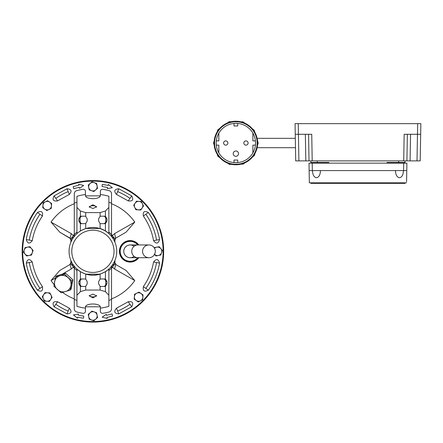 <?xml version="1.0" encoding="UTF-8"?>
<svg xmlns="http://www.w3.org/2000/svg" width="443" height="443" viewBox="0 0 443 443"><rect width="100%" height="100%" fill="white"/><g stroke="black" fill="none" stroke-linecap="round" stroke-linejoin="round"><path stroke-width="0.66" d="M95.688 189.909A4.258 4.258 0 0 1 91.507 190.706L93.827 191.514L97.549 188.303L96.624 183.48L94.304 182.671A4.258 4.258 0 0 1 95.688 189.909M90.123 183.468L88.262 185.074L89.187 189.897L91.507 190.706A4.258 4.258 0 0 1 90.123 183.468A4.258 4.258 0 0 1 94.304 182.671L91.983 181.863L90.123 183.468M49.594 202.102A4.258 4.258 0 0 1 51.443 205.934L51.626 203.481L47.562 200.718L43.137 202.855L42.777 207.756L46.842 210.519L51.266 208.382L51.443 205.934A4.258 4.258 0 0 1 44.809 209.14A4.258 4.258 0 0 1 45.347 201.786A4.258 4.258 0 0 1 49.594 202.102M105.412 291.627L100.096 290.049L85.715 290.049L80.399 291.627L76.944 295.243L76.944 306.362A57.308 57.308 0 0 0 85.455 308.145L85.455 307.309C85.006 302.896 100.816 302.907 100.351 307.309L100.351 308.145A57.308 57.308 0 0 0 108.867 306.362L108.867 295.243L105.412 291.627L105.412 286.427L107.001 283.775L107.001 281.648L105.412 279.001A2.658 1.96 90 0 0 105.224 278.99L100.677 278.99A2.658 1.96 90 0 0 100.096 279.107L98.601 281.648L98.601 283.775L100.096 286.316A2.658 1.96 90 0 0 100.677 286.438L105.224 286.438A2.658 1.96 90 0 0 105.412 286.427M92.903 297.84L96.629 295.863L92.903 294.113L89.181 295.863L92.903 297.84M89.27 295.459A3.721 1.861 180 0 0 92.903 296.915A3.721 1.861 180 0 0 96.541 295.459M89.27 207.191A3.721 1.861 180 0 1 92.903 205.735A3.721 1.861 180 0 1 96.541 207.191M92.903 204.81L96.629 206.792L92.903 208.537L89.181 206.792L92.903 204.81M76.944 300.398A51.604 51.604 0 0 1 74.286 299.451L74.286 268.015A25.002 25.002 0 0 0 76.944 270.573L76.944 306.362M111.525 268.015A25.002 25.002 0 0 1 108.867 270.573L108.867 300.398A51.604 51.604 0 0 0 111.525 299.451L111.525 266.204M77.89 269.975A23.939 23.939 180 0 1 76.944 269.167L80.399 271.736L85.715 274.162L100.096 274.162L105.412 271.736L108.867 269.167A23.939 23.939 180 0 1 107.909 269.981M106.818 270.806A23.939 23.939 180 0 1 105.417 271.736L105.412 279.001M100.096 279.107L100.096 274.162A23.939 23.939 180 0 1 97.704 274.776M96.779 274.948A23.939 23.939 180 0 1 93.927 275.241M92.903 275.264A23.939 23.939 180 0 1 90.948 275.186M89.951 275.081A23.939 23.939 180 0 1 89.043 274.953M87.271 274.594A23.939 23.939 180 0 1 85.721 274.162L85.715 279.107L87.21 281.648L87.21 283.775L85.715 286.316A2.658 1.96 90 0 1 85.134 286.438L80.587 286.438A2.658 1.96 90 0 1 80.399 286.427L78.81 283.775L78.81 281.648L80.399 279.001A2.658 1.96 90 0 1 80.587 278.99L85.134 278.99A2.658 1.96 90 0 1 85.715 279.107M80.399 279.001L80.399 271.736A23.939 23.939 180 0 1 77.902 269.981M108.867 269.167L108.867 295.243M108.867 300.398L108.867 306.362M76.944 269.167L76.944 295.243M74.286 299.451L74.286 308.876A3.19 3.19 0 0 0 76.65 311.961A62.773 62.773 180 0 0 82.996 313.312A2.126 2.126 0 0 0 85.455 311.213L85.455 308.145M111.525 299.451L111.525 308.876A3.19 3.19 180 0 1 109.161 311.961A62.773 62.773 180 0 1 102.815 313.312A2.126 2.126 180 0 1 100.351 311.213L100.351 308.145M74.286 268.015L74.286 266.204M103.789 286.438A2.658 1.96 90 0 0 105.75 283.775L105.75 281.648A2.658 1.96 90 0 0 103.789 278.99L100.677 278.99M82.021 286.438A2.658 1.96 90 0 1 80.061 283.775L80.061 281.648A2.658 1.96 90 0 1 82.021 278.99L85.134 278.99M100.279 306.789L85.532 306.789M76.944 232.077A25.002 25.002 180 0 0 74.286 234.635L74.286 203.199A51.604 51.604 180 0 1 76.944 202.252L76.944 196.288A57.308 57.308 180 0 1 85.455 194.505L85.455 195.341C85.006 199.754 100.816 199.749 100.351 195.341L100.351 194.505A57.308 57.308 180 0 1 108.867 196.288L108.867 207.407L105.412 211.023L100.096 212.601L85.715 212.601L80.399 211.023L76.944 207.407L76.944 196.288M108.867 232.077A25.002 25.002 180 0 1 111.525 234.635L111.525 236.446M108.867 196.288L108.867 202.252A51.604 51.604 180 0 1 111.525 203.199L111.525 234.635M100.096 223.543L98.601 221.002L98.601 218.875L100.096 216.334A2.658 1.96 -90 0 1 100.677 216.212L105.224 216.212A2.658 1.96 -90 0 1 105.412 216.228L107.001 218.875L107.001 221.002L105.412 223.649A2.658 1.96 -90 0 1 105.224 223.66L100.677 223.66A2.658 1.96 -90 0 1 100.096 223.543L100.096 228.488L105.412 230.914L108.867 233.483A23.939 23.939 0 0 0 100.096 228.488L85.715 228.488L85.715 223.543L87.21 221.002L87.21 218.875L85.715 216.334A2.658 1.96 -90 0 0 85.134 216.212L80.587 216.212A2.658 1.96 -90 0 0 80.399 216.228L78.81 218.875L78.81 221.002L80.399 223.649A2.658 1.96 -90 0 0 80.587 223.66L85.134 223.66A2.658 1.96 -90 0 0 85.715 223.543M76.944 207.407L76.944 233.483L80.399 230.914L85.715 228.488M108.867 233.483L108.867 207.407M74.286 203.199L74.286 193.774A3.19 3.19 180 0 1 76.65 190.689A62.773 62.773 0 0 1 82.996 189.338A2.126 2.126 180 0 1 85.455 191.437L85.455 194.505M111.525 203.199L111.525 193.774A3.19 3.19 0 0 0 109.161 190.689A62.773 62.773 0 0 0 102.815 189.338A2.126 2.126 0 0 0 100.351 191.437L100.351 194.505M74.286 234.635L74.286 236.446M100.677 216.212L103.789 216.212A2.658 1.96 -90 0 1 105.75 218.875L105.75 221.002A2.658 1.96 -90 0 1 103.789 223.66M85.134 216.212L82.021 216.212A2.658 1.96 -90 0 0 80.061 218.875L80.061 221.002A2.658 1.96 -90 0 0 82.021 223.66M100.279 195.861L85.532 195.861M142.131 208.011A4.258 4.258 0 0 1 138.299 209.866L140.752 210.043L143.51 205.978L142.441 203.769A4.258 4.258 0 0 1 142.131 208.011M138.925 201.377L136.472 201.194L133.708 205.259L135.846 209.683L138.299 209.866A4.258 4.258 0 0 1 135.093 203.226A4.258 4.258 0 0 1 142.441 203.769L141.372 201.554L138.925 201.377M31.492 248.545A4.258 4.258 0 0 1 32.289 252.726L33.098 250.406L29.886 246.685L25.057 247.604L23.44 252.244L26.652 255.965L31.481 255.046L32.289 252.726A4.258 4.258 0 0 1 25.046 254.105A4.258 4.258 0 0 1 27.472 247.144A4.258 4.258 0 0 1 31.492 248.545M141.001 293.51A4.258 4.258 0 0 1 142.856 297.342L143.034 294.894L138.969 292.131L134.545 294.268L134.185 299.169L138.249 301.932L142.674 299.795L142.856 297.342A4.258 4.258 0 0 1 136.217 300.553A4.258 4.258 0 0 1 136.76 293.2A4.258 4.258 0 0 1 141.001 293.51M154.546 248.301A4.258 4.258 0 0 1 161.562 252.726L162.371 250.406L159.159 246.685L154.33 247.604M154.319 254.105L155.925 255.965L158.339 255.506L160.754 255.046L161.562 252.726A4.258 4.258 0 0 1 154.546 254.348M94.304 311.944A4.258 4.258 0 0 1 97.061 315.051L96.624 312.752L91.983 311.136L88.262 314.347L89.187 319.176L93.827 320.793L95.688 319.187A4.258 4.258 0 0 1 88.727 316.762A4.258 4.258 0 0 1 94.304 311.944M95.688 319.187L97.549 317.581L97.083 315.167A4.258 4.258 0 0 1 95.688 319.187M50.718 299.424A4.258 4.258 0 0 1 46.886 301.273L49.339 301.456L52.102 297.391L51.034 295.176A4.258 4.258 0 0 1 50.718 299.424M44.438 301.096L46.886 301.273A4.258 4.258 0 0 1 43.37 298.881L44.438 301.096M51.034 295.176L49.965 292.967L45.059 292.607L42.301 296.672L43.37 298.881A4.258 4.258 0 0 1 47.512 292.784A4.258 4.258 0 0 1 51.034 295.176M116.736 251.325A23.833 23.833 0 0 1 92.903 275.158A23.833 23.833 0 0 1 69.069 251.325A23.833 23.833 0 0 1 92.903 227.492A23.833 23.833 0 0 1 116.736 251.325M71.783 251.325A21.12 21.12 0 0 1 92.903 230.205A21.12 21.12 0 0 1 114.028 251.325A21.12 21.12 0 0 1 92.903 272.445A21.12 21.12 0 0 1 71.783 251.325M59.982 275.718A8.511 8.007 43 0 1 64.257 275.629A8.511 8.007 43 0 1 68.133 277.683A8.511 8.007 43 0 1 70.924 285.602A8.511 8.007 43 0 1 65.564 291.555A8.511 8.007 43 0 1 57.418 289.589A8.511 8.007 43 0 1 54.627 281.67A8.511 8.007 43 0 1 59.982 275.718L64.567 274.3L71.86 280.895L70.149 290.143L61.145 292.795L53.852 286.206L55.563 276.958L59.982 275.718M55.563 276.958L56.588 275.862L65.592 273.204L72.885 279.793L71.173 289.041L70.149 290.143M71.86 280.895L72.885 279.793M64.567 274.3L65.592 273.204M142.557 251.325A6.385 6.374 90 0 0 148.931 257.71A6.385 6.374 90 0 0 155.305 251.325A6.385 6.374 90 0 0 148.931 244.94A6.385 6.374 90 0 0 142.557 251.325M148.931 257.71L137.889 257.71A6.385 6.152 90 0 1 131.737 251.325A6.385 6.152 90 0 1 137.889 244.94L130.142 244.94A6.385 6.385 0 0 0 127.351 257.067A6.385 6.385 0 0 0 134.091 256.347M137.784 244.94A9.956 9.956 0 0 0 120.191 251.325A9.956 9.956 0 0 0 137.784 257.71M137.845 244.94A10.001 10.001 0 0 0 120.142 251.325A10.001 10.001 0 0 0 137.845 257.71M138.526 244.94A10.532 10.532 0 0 0 119.61 251.325A10.532 10.532 0 0 0 138.526 257.71M114.621 269.045L134.783 280.557L126.05 270.463L115.634 264.449L114.621 269.045L112.5 267.129L111.525 268.264M134.783 280.557A51.072 51.072 0 0 1 111.525 298.881M138.792 244.94A10.748 10.748 0 0 0 119.4 251.325A10.748 10.748 0 0 0 138.792 257.71M92.903 181.104A70.221 70.221 0 0 0 22.682 251.325A70.221 70.221 0 0 0 92.903 321.546A70.221 70.221 0 0 0 163.129 251.325A70.221 70.221 0 0 0 92.903 181.104M163.661 251.325A70.753 70.753 0 0 1 92.903 322.083A70.753 70.753 0 0 1 22.15 251.325A70.753 70.753 0 0 1 92.903 180.572A70.753 70.753 0 0 1 163.661 251.325A70.753 70.753 0 0 1 92.903 322.078A70.753 70.753 0 0 1 22.15 251.325A70.753 70.753 0 0 1 92.903 180.572A70.753 70.753 0 0 1 163.661 251.325M74.286 268.264L73.311 267.129L74.286 266.343M55.325 278.093L51.028 280.557L59.761 270.463L70.177 264.449L71.19 269.045L73.311 267.129L70.963 263.768L71.373 262.522L71.866 262.522M71.19 269.045L62.037 274.256M74.286 298.881A51.072 51.072 0 0 1 62.568 292.413M54.118 284.55A51.072 51.072 0 0 1 51.028 280.557M59.761 232.187L70.177 238.207L71.19 233.605L51.028 222.093L59.761 232.187L70.963 238.882L71.373 240.128L70.874 239.84L70.874 242.232M111.525 203.769A51.072 51.072 0 0 1 134.783 222.093L126.05 232.187L115.634 238.201L114.936 239.84L114.936 242.232M134.783 222.093L114.621 233.605L115.634 238.201L114.848 238.882L114.438 240.128L114.936 239.84M74.435 266.221L70.963 263.768L69.8 264.665L70.874 262.81L70.874 260.418M69.8 237.985L70.874 239.84M126.05 270.463L115.634 264.449L114.848 263.768L114.438 262.522L113.945 262.522M116.011 264.665L114.936 262.81L114.936 260.418M59.761 270.463L69.8 264.665M111.376 266.221L114.848 263.768L112.5 267.129L111.525 266.343M111.525 236.307L114.621 233.605M71.19 233.605L73.311 235.526L74.286 234.391M111.525 234.391L114.848 238.882L111.376 236.429M74.435 236.429L70.963 238.882L73.311 235.526L74.286 236.307M51.028 222.093A51.072 51.072 0 0 1 74.286 203.769M126.05 232.187L116.011 237.985M71.866 240.128L71.373 240.128L71.373 241.108M113.945 240.128L114.438 240.128L114.438 241.108M69.341 194.433L57.584 200.878C53.188 201.471 52.019 199.804 54.079 195.872L66.998 188.784C71.423 189.161 72.198 191.044 69.341 194.433L68.172 191.609A64.639 64.639 0 0 0 55.829 198.375L57.584 200.878M116.47 194.433L128.226 200.878C132.623 201.471 133.792 199.804 131.732 195.872L118.813 188.784C114.394 189.161 113.613 191.044 116.47 194.433L117.639 191.609A64.639 64.639 0 0 1 129.982 198.375L128.226 200.878M143.349 216.001C142.757 211.61 144.429 210.442 148.355 212.496C154.07 220.703 157.808 229.729 159.569 239.569C158.251 243.805 156.241 244.159 153.549 240.632C151.949 231.678 148.549 223.471 143.349 216.001L148.355 212.496M143.349 286.649C142.757 291.045 144.429 292.214 148.355 290.154C154.07 281.947 157.808 272.921 159.569 263.081C158.251 258.845 156.241 258.49 153.549 262.018C151.949 270.972 148.549 279.184 143.349 286.649L148.355 290.154M116.47 308.217L128.226 301.772C132.623 301.179 133.792 302.846 131.732 306.777L118.813 313.865C114.388 313.489 113.613 311.606 116.47 308.217L117.639 311.041A64.639 64.639 0 0 0 129.982 304.275L128.226 301.772M69.341 308.217L57.584 301.772C53.188 301.179 52.019 302.846 54.079 306.777L66.998 313.865C71.417 313.494 72.198 311.612 69.341 308.217L68.172 311.041A64.639 64.639 0 0 1 55.829 304.275L57.584 301.772M42.462 286.649C43.054 291.045 41.382 292.214 37.456 290.154C31.741 281.947 28.003 272.921 26.242 263.081C27.56 258.845 29.57 258.49 32.261 262.018C33.862 270.972 37.262 279.184 42.462 286.649L37.456 290.154M42.462 216.001C43.054 211.61 41.382 210.442 37.456 212.496C31.741 220.703 28.003 229.729 26.242 239.569C27.56 243.805 29.57 244.159 32.261 240.632C33.862 231.678 37.262 223.471 42.462 216.001L37.456 212.496M107.383 188.602L112.35 187.732L108.341 184.46L108.103 185.495A67.563 67.563 0 0 0 102.311 184.421L102.012 186.525A65.437 65.437 0 0 1 107.627 187.566L107.383 188.602M79.524 188.358L83.649 185.473L78.638 184.199L78.86 185.24A67.563 67.563 0 0 0 73.15 186.713L73.776 188.751A65.437 65.437 0 0 1 79.303 187.323L79.524 188.358M78.428 314.048L73.46 314.918L77.47 318.196L77.708 317.155A67.563 67.563 0 0 0 83.5 318.229L83.799 316.125A65.437 65.437 0 0 1 78.184 315.084L78.428 314.048M106.287 314.292L102.161 317.177L107.173 318.451L106.951 317.415A67.563 67.563 0 0 0 112.66 315.937L112.035 313.904A65.437 65.437 0 0 1 106.508 315.333L106.287 314.292M134.091 246.302A6.385 6.385 0 0 0 123.763 251.325A6.385 6.385 0 0 0 130.142 257.71A6.385 6.385 0 0 1 123.763 251.325M245.97 145.138A2.126 2.126 0 0 1 243.844 143.011A2.126 2.126 0 0 1 245.97 140.885A2.126 2.126 0 0 1 248.102 143.011A2.126 2.126 0 0 1 245.97 145.138M225.758 145.138A2.126 2.126 0 0 1 223.626 143.011A2.126 2.126 0 0 1 225.758 140.885A2.126 2.126 0 0 1 227.885 143.011A2.126 2.126 0 0 1 225.758 145.138M257.145 143.011A21.281 21.281 0 0 1 235.864 164.292A21.281 21.281 0 0 1 214.584 143.011A21.281 21.281 0 0 1 235.864 121.731A21.281 21.281 0 0 1 257.145 143.011M255.55 143.011A19.686 19.686 0 0 1 218.842 152.89A19.686 19.686 0 0 1 237.725 123.414A19.686 19.686 0 0 1 255.55 143.011M233.206 153.649A2.658 2.658 0 0 1 235.864 150.991A2.658 2.658 0 0 1 238.522 153.649A2.658 2.658 0 0 1 235.864 156.313A2.658 2.658 0 0 1 233.206 153.649M234.004 162.609L234.004 160.034L237.725 160.034L237.725 162.609M237.725 123.414L237.725 125.989L234.004 125.989L234.004 123.414M252.887 133.133L252.887 140.885L255.434 140.885M218.842 133.133L218.842 140.885L216.295 140.885M216.295 145.138L218.842 145.138L218.842 152.89M252.887 152.89L252.887 145.138L255.434 145.138M312.476 170.588C312.658 174.891 313.987 177.278 316.463 177.759C313.987 177.278 312.658 174.891 312.476 170.588L312.47 170.848M403.44 170.848L403.44 170.588C403.257 174.891 401.928 177.278 399.453 177.759C396.978 177.278 395.649 174.891 395.466 170.588L395.461 170.848M399.453 177.759C396.978 177.278 395.649 174.891 395.466 170.588M316.463 177.759C318.932 177.278 320.261 174.891 320.45 170.588L320.45 170.848M309.336 181.763L309.358 182.826L310.875 182.826L310.875 183.358L405.04 183.358L405.04 182.826L406.558 182.826L309.358 182.826L309.015 163.14L406.901 163.14L406.768 170.588L403.579 170.588L403.706 163.14L405.052 163.14L405.052 162.481L387.055 162.481L387.055 163.14M403.579 170.588L312.337 170.588L312.204 163.14L310.864 163.14L310.864 160.887M405.04 182.826L310.875 182.826M406.574 181.763L406.768 170.588M312.337 170.588L309.142 170.588M295.066 123.647L298.255 123.647L298.438 134.284L295.248 134.284L295.066 123.647M417.66 123.647L420.85 123.647L420.202 160.887L403.706 160.887L404.171 134.284L417.472 134.284L417.66 123.647L298.255 123.647M403.706 160.887L305.82 160.887L305.36 134.284M312.204 160.887L311.739 134.284L298.438 134.284L298.903 160.887L305.82 160.887M298.903 160.887L295.714 160.887L295.248 134.284M328.856 163.14L328.856 162.481L310.864 162.481M405.052 162.481L405.052 160.887M398.667 162.481L398.667 160.887M317.249 162.481L317.249 160.887M309.015 160.887L308.55 134.284M420.662 134.284L417.472 134.284L417.007 160.887M407.366 134.284L406.901 160.887M80.399 286.427L80.399 291.627M85.715 286.316L85.715 290.049M100.096 286.316L100.096 290.049M107.001 283.775L105.75 283.775M107.001 281.648L105.75 281.648M78.81 283.775L80.061 283.775M78.81 281.648L80.061 281.648M105.412 216.228L105.412 211.023M105.412 230.914L105.412 223.649M80.399 230.914L80.399 223.649M80.399 216.228L80.399 211.023M85.715 216.334L85.715 212.601M100.096 216.334L100.096 212.601M107.001 218.875L105.75 218.875M107.001 221.002L105.75 221.002M78.81 218.875L80.061 218.875M78.81 221.002L80.061 221.002M71.373 261.542L71.373 262.522L70.874 262.81M114.438 261.542L114.438 262.522L114.936 262.81M66.998 188.784L68.172 191.609M54.079 195.872L55.829 198.375M118.813 188.784L117.639 191.609M131.732 195.872L129.982 198.375M159.569 239.569L156.562 240.1A64.639 64.639 0 0 0 145.852 214.251M153.549 240.632L156.562 240.1M159.569 263.081L156.562 262.549A64.639 64.639 0 0 1 145.852 288.399M153.549 262.018L156.562 262.549M118.813 313.865L117.639 311.041M131.732 306.777L129.982 304.275M66.998 313.865L68.172 311.041M54.079 306.777L55.829 304.275M26.242 263.081L29.249 262.549A64.639 64.639 0 0 0 39.959 288.399M32.261 262.018L29.249 262.549M26.242 239.569L29.249 240.1A64.639 64.639 0 0 1 39.959 214.251M32.261 240.632L29.249 240.1M257.632 143.011A21.768 21.768 0 0 1 235.864 164.779A21.768 21.768 0 0 1 214.096 143.011A21.768 21.768 0 0 1 235.864 121.244A21.768 21.768 0 0 1 257.632 143.011M395.837 183.358L395.837 182.826M320.079 183.358L320.079 182.826M410.556 134.284L410.091 160.887M137.889 244.94L148.931 244.94M137.889 257.71L130.142 257.71M213.52 143.011L217.901 156.301L229.291 164.37L243.251 164.098L254.343 155.571L258.208 143.011L254.144 130.164L243.002 121.836L229.125 121.709L217.851 129.793L213.52 143.011M257.71 147.691L295.481 147.691M295.32 138.332L257.71 138.332"/></g></svg>

